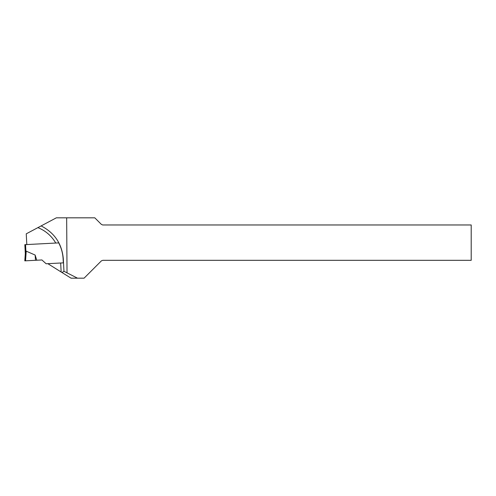 <?xml version="1.0" encoding="UTF-8"?>
<svg xmlns="http://www.w3.org/2000/svg" width="496" height="496" viewBox="0 0 496 496"><rect width="100%" height="100%" fill="white"/><g stroke="black" fill="none" stroke-linecap="round" stroke-linejoin="round"><path stroke-width="0.74" d="M37.894 227.633A35.712 35.712 0 0 1 55.75 243.046L26.809 244.565L26.245 233.827L41.125 225.916C54.56 232.822 61.957 243.796 63.314 258.838L63.965 271.281L62.025 272.546L47.839 263.68L60.673 263.004L61.144 271.994M24.843 244.664L25.308 253.549L24.843 244.664L58.695 242.891C61.318 247.864 62.787 253.183 63.11 258.85L63.321 262.868L46.147 263.767L41.918 259.96L25.544 260.815L26.22 251.168L35.135 255.043L36.754 260.233M77.5 278.175L84.084 278.175L101.426 260.834L102.833 260.319L471.2 260.319L471.2 224.967L102.66 224.967L101.308 224.335L94.798 217.825L66.662 217.825L67.022 272.837L77.5 278.175L71.04 278.175L62.025 272.546M66.662 217.825L56.339 217.825L41.125 225.916M67.022 272.837L63.965 271.281M35.135 255.043L35.501 260.295L24.8 260.859L25.327 253.326L26.22 251.168L25.308 253.549M25.544 260.815L24.8 260.859L25.327 253.326M71.207 278.175L70.32 277.729M25.556 244.627L25.922 251.602"/></g></svg>
